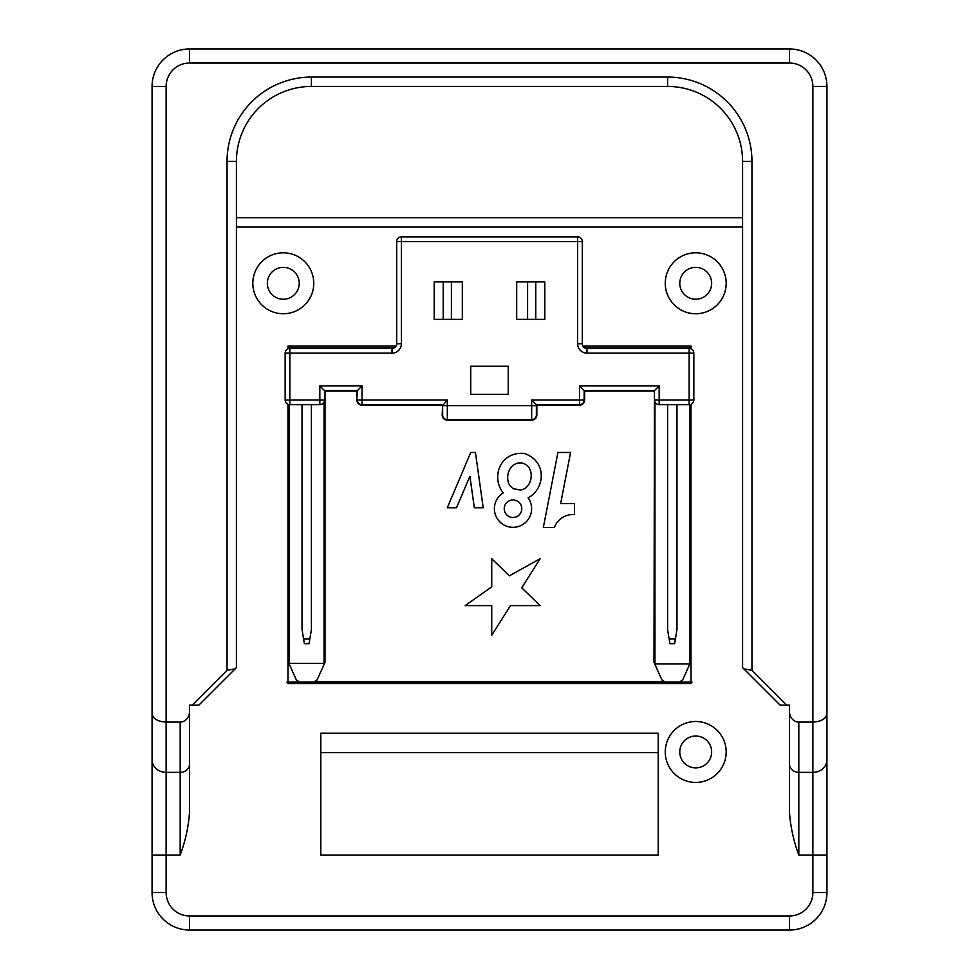 <?xml version="1.0" encoding="UTF-8"?>
<svg xmlns="http://www.w3.org/2000/svg" width="979" height="979" viewBox="0 0 979 979"><rect width="100%" height="100%" fill="white"/><g stroke="black" fill="none" stroke-linecap="round" stroke-linejoin="round"><path stroke-width="1.47" d="M309.841 639.006L309.058 643.692L304.371 643.692L303.6 639.006L309.841 639.006L311.408 629.632L311.408 404.67M302.034 404.67L302.034 629.632L303.6 639.006M669.159 639.006L675.4 639.006L674.629 643.692L669.942 643.692L667.592 629.632L667.592 404.67M676.966 404.67L676.966 629.632L675.4 639.006M451.405 319.374L451.405 281.879M443.23 281.879L443.23 319.374M535.77 319.374L535.77 281.879M527.595 281.879L527.595 319.374M512.996 499.951A8.762 8.762 0 0 0 505.409 513.094A8.762 8.762 0 0 0 520.595 513.094A8.762 8.762 0 0 0 512.996 499.951M503.243 492.865A18.601 18.601 0 0 0 497.393 518.846A18.601 18.601 0 0 0 523.496 524.083A18.601 18.601 0 0 0 528.109 497.858C545.168 488.827 547.481 461.048 524.071 453.412C499.535 451.466 490.993 477.985 503.243 492.865M690.562 404.449L690.562 662.33L689.828 663.946L654.731 663.946L653.996 662.33L654.474 390.609L584.169 390.609L584.169 399.983A4.687 4.687 0 0 1 579.482 404.67L536.37 404.67L536.37 414.974L536.37 405.612L531.683 405.612L531.683 399.983L536.835 405.135L536.835 414.974A5.152 5.152 0 0 1 531.683 420.138L447.317 420.138A5.152 5.152 0 0 1 442.165 414.974L442.63 404.67L362.022 404.67L362.022 399.983L447.317 399.983L447.317 405.612L531.683 405.612L531.683 419.661L447.317 419.661A4.687 4.687 0 0 1 442.63 414.974L442.63 405.612L442.165 414.974M442.165 405.135L362.022 405.135A5.152 5.152 0 0 1 356.87 399.983L357.335 390.609L324.526 390.609L325.004 662.33L317.086 679.915L313.672 682.118L690.085 682.118A3.745 3.745 0 0 0 691.027 681.996M483.21 507.771L475.439 452.469L470.752 452.469L447.281 507.771L456.508 507.771L469.896 476.259L474.325 507.771L483.21 507.771M491.727 605.609L491.727 635.249L510.475 605.609L540.114 605.609L521.734 587.804L540.114 558.74L509.361 575.823L491.727 558.74L491.727 586.862L465.135 605.609L491.727 605.609M570.586 452.469L557.92 452.469L543.345 527.461L554.408 527.461A19.69 19.69 0 0 1 574.526 514.624L574.526 503.561L560.649 503.561L570.586 452.469M540.114 683.526L540.114 682.583L399.518 682.583L399.518 683.526M287.973 681.996A3.745 3.745 0 0 0 288.915 682.118L313.672 682.118M288.915 682.118L286.982 682.118M692.018 682.118L690.085 682.118M299.77 682.118L296.356 679.915L288.915 663.37L288.915 404.572M288.915 663.37L288.438 662.33L288.915 663.37M289.38 404.645L289.38 663.37L324.061 663.37L324.061 402.026M319.839 404.67L319.839 399.983L324.526 399.983A4.687 4.687 0 0 1 319.839 404.67L289.845 404.67A4.687 4.687 0 0 1 285.158 399.983L285.158 353.113L289.845 353.113L289.845 399.983L319.839 399.983L319.839 385.922L362.022 385.922L362.022 399.983L357.335 399.983A4.687 4.687 0 0 0 362.022 404.67L362.022 405.135M693.842 353.113A4.687 4.687 0 0 0 689.155 348.426L586.984 348.426L689.155 348.426L689.155 353.113L693.842 353.113L693.842 399.983A4.687 4.687 0 0 1 689.155 404.67L659.161 404.67A4.687 4.687 0 0 1 654.474 399.983L654.474 390.609L659.161 385.922L659.161 399.983L689.155 399.983L689.155 353.113L586.984 353.113A9.374 9.374 0 0 1 577.61 343.739L577.61 241.568L401.39 241.568L401.39 343.739A9.374 9.374 0 0 1 392.016 353.113L289.845 353.113L289.845 348.426L392.016 348.426L289.845 348.426A4.687 4.687 0 0 0 285.158 353.113M690.085 404.572L690.562 662.33M653.996 662.33L654.474 399.983L659.161 399.983L659.161 404.67M654.731 663.946L661.914 679.915L665.328 682.118M679.23 682.118L682.644 679.915L689.828 663.946M508.248 394.353L508.248 366.244L470.752 366.244L470.752 394.353L508.248 394.353M516.679 281.879L516.679 319.374L544.801 319.374L544.801 281.879L516.679 281.879M462.321 319.374L462.321 281.879L434.199 281.879L434.199 319.374L462.321 319.374M447.317 420.138L447.317 405.612L442.63 405.612L447.317 399.983M287.973 348.818L287.973 346.089L396.079 346.089A4.687 4.687 0 0 1 392.016 348.426A4.687 4.687 0 0 0 396.703 343.739L396.703 241.568L401.39 241.568L401.39 236.881L577.61 236.881L577.61 241.568L582.297 241.568L582.297 343.739L577.61 343.739M356.87 399.983L356.87 391.074L362.022 385.922M356.87 391.074L325.004 391.074L319.839 385.922M531.683 420.138L531.683 419.661A4.687 4.687 0 0 0 536.37 414.974L536.835 414.974M531.683 399.983L579.482 399.983L579.482 385.922L584.634 391.074L584.634 399.983A5.152 5.152 0 0 1 579.482 405.135L536.835 405.135M401.39 236.881A4.687 4.687 0 0 0 396.703 241.568M582.297 241.568A4.687 4.687 0 0 0 577.61 236.881M583.484 346.089A4.222 4.222 0 0 0 586.984 347.961L586.984 348.426A4.687 4.687 0 0 1 582.297 343.739M586.984 353.113L586.984 348.426A4.687 4.687 0 0 1 582.921 346.089L691.027 346.089L691.027 348.818M520.424 490.026C532.857 488.643 536.088 466.053 521.844 463.006C507.538 461.085 502.631 483.467 513.816 488.815L520.424 490.026M727.593 48.95L621.665 48.95M530.753 48.95L424.825 48.95M333.912 48.95L227.985 48.95M287.973 404.278L287.973 683.526L691.027 683.526L691.027 404.278M292.697 930.05L311.346 930.05L292.697 930.05M385.139 930.05L311.346 930.05M763.277 930.05L533.775 930.05M152.063 855.059L152.063 892.554A37.496 37.496 0 0 0 189.547 930.05L789.453 930.05A37.496 37.496 0 0 0 826.937 892.554L826.937 86.446A37.496 37.496 0 0 0 789.453 48.95L189.547 48.95A37.496 37.496 0 0 0 152.063 86.446L152.063 855.059L180.185 855.059C185.398 841.071 188.519 826.753 189.547 812.105L189.547 711.464A10.622 9.374 90 0 1 180.185 722.086L166.124 722.086L166.124 86.446A23.435 23.435 0 0 1 189.547 63.011L789.453 63.011A23.435 23.435 0 0 1 812.876 86.446L812.876 722.086C821.405 721.572 826.092 718.77 826.937 713.654M236.416 227.042L742.584 227.042M789.453 705.088L789.453 711.464A10.622 9.374 90 0 0 798.815 722.086L812.876 722.086L812.876 855.059L798.815 855.059C793.602 841.071 790.481 826.753 789.453 812.105L789.453 705.088L786.7 705.088L751.958 670.346L743.832 668.853L780.079 705.088L786.7 705.088M192.3 705.088L198.921 705.088L235.168 668.853L227.042 670.346L192.3 705.088L189.547 705.088L189.547 812.105M665.255 283.286A30.459 30.459 0 0 1 710.95 256.902A30.459 30.459 0 0 1 710.95 309.67A30.459 30.459 0 0 1 665.255 283.286M252.827 283.286A30.459 30.459 0 0 1 298.522 256.902A30.459 30.459 0 0 1 298.522 309.67A30.459 30.459 0 0 1 252.827 283.286M665.255 751.958A30.459 30.459 0 0 1 710.95 725.574A30.459 30.459 0 0 1 710.95 778.342A30.459 30.459 0 0 1 665.255 751.958M658.218 733.21L658.218 855.059L320.782 855.059L320.782 733.21L658.218 733.21M679.781 283.286A15.933 15.933 0 0 1 703.681 269.494A15.933 15.933 0 0 1 703.681 297.09A15.933 15.933 0 0 1 679.781 283.286M267.353 283.286A15.933 15.933 0 0 1 291.252 269.494A15.933 15.933 0 0 1 291.252 297.09A15.933 15.933 0 0 1 267.353 283.286M679.781 751.958A15.933 15.933 0 0 1 703.681 738.154A15.933 15.933 0 0 1 703.681 765.762A15.933 15.933 0 0 1 679.781 751.958M235.168 668.853L236.416 667.592L236.416 161.437A74.991 74.991 0 0 1 311.408 86.446L667.592 86.446A74.991 74.991 0 0 1 742.584 161.437L742.584 667.592L743.832 668.853M667.592 77.072L667.592 86.446A74.991 74.991 0 0 1 742.584 161.437L751.958 161.437A84.365 84.365 0 0 0 667.592 77.072L311.408 77.072A84.365 84.365 0 0 0 227.042 161.437L227.042 670.346M152.063 713.654C152.908 718.77 157.595 721.572 166.124 722.086L166.124 772.358L180.185 772.358L180.185 855.059M189.547 705.088L189.547 711.464M789.453 711.464L789.453 812.105M320.782 752.582L658.218 752.582M315.483 681.653L663.517 681.653M653.996 391.074L584.634 391.074M325.004 391.074L325.004 662.33M287.973 348.316A5.152 5.152 0 0 1 289.845 347.961L392.016 347.961A4.222 4.222 0 0 0 395.516 346.089M586.984 347.961L689.155 347.961A5.152 5.152 0 0 1 691.027 348.316M288.438 662.33L288.438 404.449M689.62 663.37L689.62 404.645M654.939 402.026L654.939 663.37M579.482 385.922L659.161 385.922M289.845 404.67L289.845 399.983L285.158 399.983M584.634 399.983L579.482 399.983L579.482 405.135M392.016 347.961L392.016 353.113M396.703 343.739L401.39 343.739M693.842 399.983L689.155 399.983L689.155 404.67M166.124 892.554L152.063 892.554A37.496 37.496 0 0 0 189.547 930.05L189.547 915.989A23.435 23.435 0 0 1 166.124 892.554L166.124 772.358A14.061 12.409 0 0 1 152.063 759.949M826.937 855.059L812.876 855.059L812.876 892.554A23.435 23.435 0 0 1 789.453 915.989L189.547 915.989M789.453 915.989L789.453 930.05A37.496 37.496 0 0 0 826.937 892.554L812.876 892.554M236.416 161.437L227.042 161.437M311.408 86.446L311.408 77.072M751.958 670.346L751.958 161.437M826.937 86.446L812.876 86.446M789.453 48.95L789.453 63.011M189.547 48.95L189.547 63.011M152.063 86.446L166.124 86.446M826.937 759.949A14.061 12.409 180 0 1 812.876 772.358L798.815 772.358L798.815 722.086M742.584 217.668L236.416 217.668M798.815 855.059L798.815 772.358A9.374 8.273 0 0 1 789.453 764.085M180.185 722.086L180.185 772.358A9.374 8.273 180 0 0 189.547 764.085"/></g></svg>
